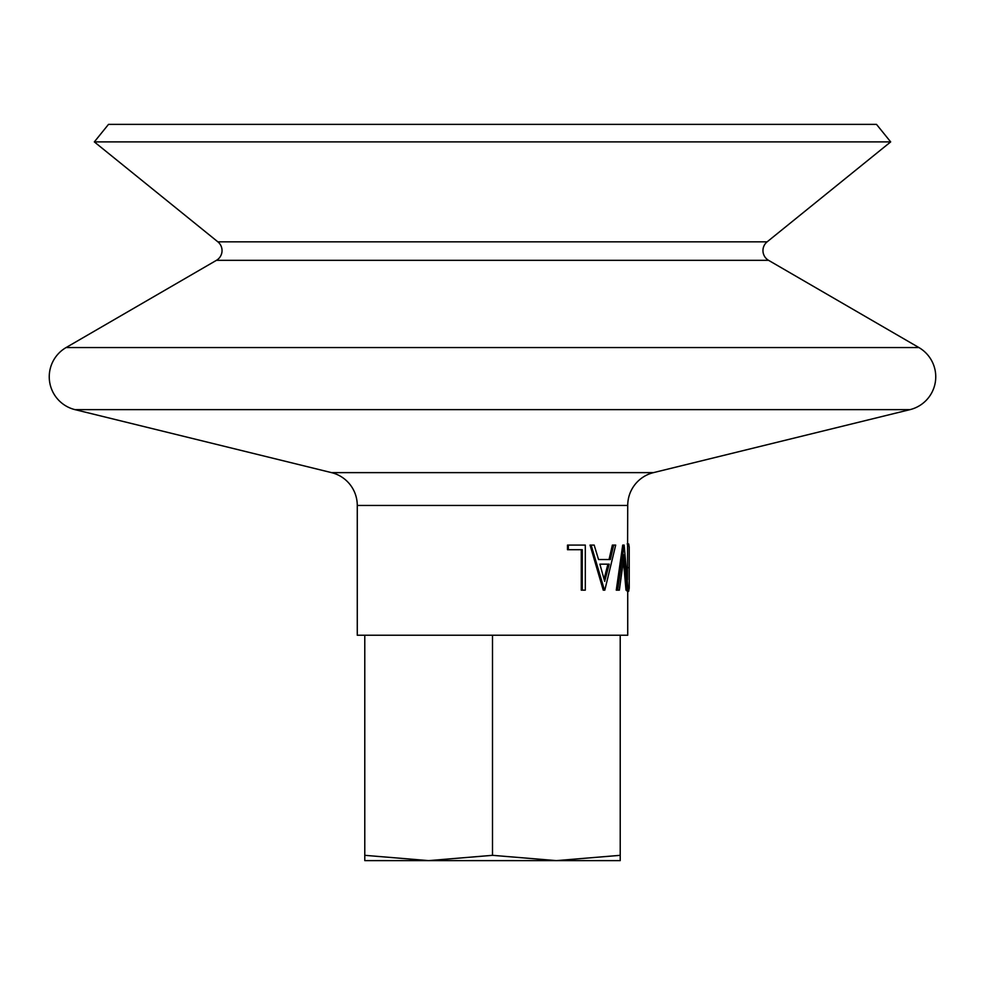 <?xml version="1.0" encoding="UTF-8"?>
<svg xmlns="http://www.w3.org/2000/svg" width="985" height="985" viewBox="0 0 985 985"><rect width="100%" height="100%" fill="white"/><g stroke="black" fill="none" stroke-linecap="round" stroke-linejoin="round"><path stroke-width="1.48" d="M890.674 141.902L94.326 141.902L108.498 124.381L876.502 124.381L890.674 141.902L767.143 241.83A11.266 11.266 0 0 0 768.571 260.335L216.429 260.335L66.093 347.557A33.81 33.81 0 0 0 74.995 409.637L331.526 472.628A33.81 33.81 0 0 1 357.272 505.453L357.272 635.239L627.728 635.239L627.728 590.163M768.571 260.335L918.907 347.557A33.81 33.81 0 0 1 910.005 409.637L74.995 409.637M216.429 260.335A11.266 11.266 0 0 0 217.857 241.83L94.326 141.902M629.23 547.131L629.23 588.119L629.23 547.131L628.689 543.929L627.186 543.929M627.162 591.32L628.652 591.32L629.23 588.119M627.47 579.783L627.728 505.453A33.81 33.81 0 0 1 653.474 472.628L910.005 409.637M627.482 590.163L624.231 554.641L619.356 590.163L617.657 590.163L624.145 545.087L628.11 590.163L625.992 590.163L623.468 560.994M617.657 590.163L616.278 590.163L622.705 545.087L624.145 545.087M613.692 545.087L615.699 545.087L604.815 590.163L603.251 590.163L590.052 545.087L594.164 545.087L598.548 559.542L609.038 559.542L612.362 545.087L613.692 545.087L610.331 559.542L598.548 559.542M582.258 590.163L582.258 549.716L568.333 549.716L568.333 545.087L585.299 545.087L585.299 590.163L581.273 590.163L581.273 549.716M568.333 549.716L567.495 549.716L567.495 545.087L568.333 545.087M628.738 567.643L627.236 567.643M604.482 590.163L591.135 545.087M599.89 564.159L604.679 581.384L609.186 564.159L599.89 564.159L607.905 564.159L604.064 579.082M556.365 860.619L364.782 860.619L364.782 855.325L428.647 860.619L492.5 855.325L556.353 860.619L620.218 855.325L620.218 860.619L556.353 860.619M620.218 855.325L620.218 635.239L492.5 635.239L492.5 855.325M492.5 635.239L364.782 635.239L364.782 855.325M918.907 347.557L66.093 347.557M653.474 472.628L331.526 472.628M767.143 241.83L217.857 241.83M627.728 505.453L357.272 505.453"/></g></svg>
